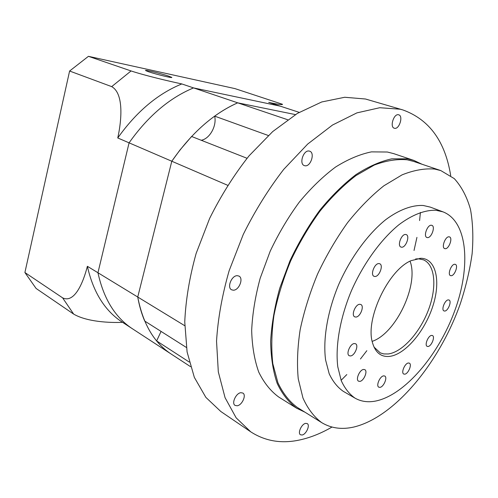 <?xml version="1.0" encoding="UTF-8"?>
<svg xmlns="http://www.w3.org/2000/svg" width="498" height="498" viewBox="0 0 498 498"><rect width="100%" height="100%" fill="white"/><g stroke="black" fill="none" stroke-linecap="round" stroke-linejoin="round"><path stroke-width="0.75" d="M122.552 322.33C109.728 322.916 86.857 321.845 73.654 314.095L36.105 288.46L24.9 272.524L69.602 71.027L88.439 56.324L234.994 88.619L282.515 104.294C282.627 105.028 278.027 104.393 268.702 102.383L280.299 106.174L193.548 87.909C169.401 97.938 147.912 116.252 129.082 142.839L97.957 272.748L137.741 297.026C139.278 305.772 141.6 313.784 144.713 321.054L186.376 347.455M184.752 325.717L137.741 297.026C142.957 323.918 154.137 342.948 171.275 354.109C165.909 350.617 161.028 346.222 156.633 340.925L189.265 362.065M88.439 56.324L131.055 70.946C145.702 75.758 168.903 81.168 181.814 83.938L237.702 102.831C213.293 113.681 191.325 133.147 171.798 161.234L137.741 297.026L171.798 161.234L179.915 150.066L191.587 136.477L247.027 158.277M181.814 83.938C157.748 93.761 136.396 111.77 117.758 137.965L227.617 185.268M156.633 340.925L161.072 331.419M201.204 140.255C209.714 138.892 216.96 125.87 214.663 116.134L268.335 135.512M287.695 119.738L237.702 102.831L295.445 114.596L237.702 102.831C229.983 106.211 222.301 110.643 214.663 116.134M168.673 76.132C161.221 73.592 143.903 69.396 145.603 70.56L148.479 71.731C155.955 74.308 173.628 78.572 171.704 77.352L168.673 76.132M24.9 272.524L62.592 297.835C74.414 303.637 83.222 282.746 87.38 266.299C93.207 292.158 104.817 310.758 122.203 322.1L132.885 329.066M87.38 266.299L97.957 272.748C103.659 298.831 115.187 317.531 132.536 328.842L171.623 354.333M69.602 71.027L111.689 86.627L131.055 70.946M117.758 137.965C121.624 120.553 124.052 93.543 111.689 86.627M299.186 112.349L280.299 106.174L193.548 87.909C169.401 97.938 147.912 116.252 129.082 142.839L97.957 272.748C103.659 298.831 115.187 317.531 132.536 328.842M355.858 317.064C360.235 317.089 364.623 305.977 360.82 304.496L359.768 304.29C355.416 304.172 350.941 315.365 354.738 316.853L355.858 317.064M374.938 276.49C379.32 276.776 383.709 265.148 379.731 263.759L378.903 263.585C374.54 263.199 370.076 274.915 374.042 276.309L374.938 276.49M401.649 247.213C405.876 247.687 410.196 235.853 406.244 234.608L405.621 234.471C401.407 233.892 397.012 245.819 400.965 247.07L401.649 247.213M427.458 237.608C431.436 238.125 435.657 226.472 431.884 225.351L431.38 225.239C427.421 224.623 423.138 236.363 426.898 237.484L427.458 237.608M445.193 248.707C448.903 249.137 453.012 237.957 449.513 236.917L449.022 236.811C445.33 236.289 441.16 247.556 444.658 248.595L445.193 248.707M451.082 275.724C454.587 275.979 458.596 265.384 455.359 264.376L454.811 264.264C451.319 263.928 447.254 274.603 450.485 275.612L451.082 275.724M444.695 311.057C448.107 311.101 452.041 301.035 449.009 300.008L448.349 299.889C444.951 299.765 440.96 309.905 443.998 310.933L444.695 311.057M428.031 346.477C431.455 346.328 435.37 336.623 432.445 335.54L431.635 335.409C428.236 335.484 424.259 345.263 427.184 346.353L428.031 346.477M404.768 374.179C408.298 373.88 412.263 364.318 409.337 363.142L408.372 362.998C404.855 363.223 400.834 372.853 403.754 374.042L404.768 374.179M379.986 387.357C383.709 386.977 387.774 377.322 384.742 376.027L383.628 375.865C379.918 376.164 375.785 385.894 378.816 387.189L379.986 387.357M359.849 381.387C363.826 381.026 368.022 371.047 364.779 369.641L363.565 369.454C359.612 369.721 355.342 379.775 358.579 381.194L359.849 381.387M350.524 355.952C354.738 355.734 359.058 345.239 355.535 343.757L354.333 343.545C350.144 343.67 345.743 354.246 349.26 355.74L350.524 355.952M233.338 290.203C239.04 290.421 243.864 278.22 238.916 276.066L237.309 275.693C231.638 275.344 226.696 287.626 231.62 289.811L233.338 290.203M304.994 165.766C310.677 166.936 315.265 152.818 309.706 151.193L309.152 151.05C303.487 149.742 298.8 163.96 304.34 165.597L304.994 165.766M394.509 128.285C399.253 129.648 403.548 115.922 398.705 114.808L398.581 114.777C393.843 113.295 389.48 127.121 394.31 128.235L394.509 128.285M302.143 435.003C306.195 434.374 310.322 425.18 307.247 423.599L305.641 423.375C301.607 423.923 297.406 433.185 300.475 434.773L302.143 435.003M237.166 405.777C242.065 405.26 246.647 395.076 242.881 393.065L240.864 392.692C235.99 393.109 231.309 403.368 235.056 405.403L237.166 405.777M374.004 347.062L380.229 352.864L383.728 353.929L388.228 353.972C402.372 352.167 419.939 332.515 428.429 309.955C437.026 287.421 435.314 264.861 423.505 259.844L418.351 258.792L415.625 258.966M372.168 341.36C395.966 333.523 419.111 284.532 410.047 261.17M389.81 356.363C405.384 354.333 424.788 331.226 432.793 306.289C440.991 281.351 436.173 258.562 420.91 258.275L411.099 260.653C388.34 269.922 365.14 319.031 372.429 342.5C375.343 352.684 381.138 357.309 389.81 356.363M443.052 211.874L430.26 207.106L423.25 205.493C412.163 204.915 399.222 209.658 385.757 219.643C367.773 234.141 350.411 257.908 338.621 284.713C327.429 311.692 322.841 339.219 325.599 360.004L329.197 373.78C332.813 381.462 337.501 387.301 343.24 391.304L355.049 398.157C361.106 401.575 367.972 402.54 375.641 401.052C404.874 395.126 438.657 354.962 454.755 310.752C471.015 266.623 467.821 221.523 443.052 211.874L436.117 210.299C425.13 209.795 412.238 214.675 398.774 224.847C380.789 239.6 363.322 263.716 351.37 290.838C340.016 318.135 335.222 345.923 337.787 366.827L341.248 380.665C344.778 388.359 349.378 394.192 355.049 398.157M440.823 170.59L413.545 161.389L407.264 159.814C397.136 158.862 386.155 160.605 374.309 165.05L356.051 175.533C343.639 185.051 331.624 196.915 320.002 211.133C308.885 226.472 299.086 243.111 290.608 261.045C283.113 279.328 277.554 297.48 273.931 315.502C271.516 333.019 271.149 349.092 272.823 363.727L277.915 382.75C282.976 393.414 289.444 401.643 297.312 407.432L321.745 422.659C331.158 428.299 341.827 429.762 353.773 427.047C394.833 417.237 439.541 362.619 460.333 303.687C465.873 286.792 469.795 270.165 472.116 253.799C473.436 237.839 472.907 223.092 470.517 209.558C467.024 196.996 461.615 186.682 454.288 178.62L440.823 170.59L434.673 169.071C424.713 168.237 413.85 170.16 402.085 174.854L383.865 185.798C371.427 195.677 359.332 207.959 347.579 222.637C336.306 238.449 326.308 255.567 317.6 273.993C309.862 292.756 304.041 311.343 300.151 329.757C297.462 347.635 296.827 363.988 298.246 378.822L302.971 398.039C307.801 408.758 314.057 416.963 321.745 422.659M422.005 164.24L413.801 160.393L393.675 153.627L387.363 152.021L371.446 151.871C359.942 154.218 347.971 159.279 335.534 167.06C323.053 176.367 311.007 188.014 299.398 201.995C288.311 217.091 278.581 233.494 270.196 251.204L260.18 278.251C255.269 296.441 252.436 313.84 251.671 330.442C252.106 346.203 254.466 360.091 258.742 372.099C263.99 382.806 270.644 391.111 278.699 397.012L296.708 408.26L304.894 412.157M413.801 160.393L407.569 158.831L391.808 158.831C380.372 161.321 368.433 166.575 355.989 174.593C343.477 184.167 331.369 196.112 319.654 210.43C308.443 225.88 298.563 242.638 290.01 260.709L279.72 288.274C274.622 306.787 271.591 324.459 270.638 341.292C270.887 357.259 273.066 371.284 277.174 383.373C282.266 394.123 288.778 402.421 296.708 408.26M450.715 175.694C445.237 141.382 429.27 119.452 402.814 109.915L365.495 99.009L344.709 97.266L321.689 101.978L297.325 113.451L272.686 131.59L249.019 155.874C234.097 174.792 220.975 195.633 209.652 218.392L196.137 253.445C189.526 277.187 185.729 300.014 184.752 321.926L187.086 351.943L194.338 377.366L205.855 397.367L220.819 411.504L250.737 431.834C265.546 441.384 282.204 444.017 300.711 439.74C311.113 437.35 321.527 433.123 331.973 427.06M402.814 109.915L400.249 109.224L379.775 107.717L356.91 112.878L332.533 125.017L307.714 144.04L283.704 169.401C268.484 189.109 255.013 210.772 243.292 234.39L229.155 270.675C222.12 295.196 217.912 318.701 216.537 341.186L218.311 371.869L225.065 397.69L236.139 417.816L250.737 431.834M341.111 380.316L346.807 374.571M360.434 359.002L366.833 350.698M414.031 250.482L416.932 237.384M419.59 220.577L420.418 212.441M73.654 314.095L62.592 297.835M171.275 354.109L190.541 366.671M419.82 258.288L420.144 258.425"/></g></svg>
